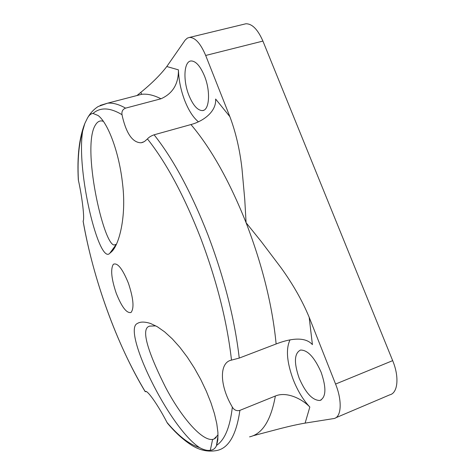 <?xml version="1.0" encoding="UTF-8"?>
<svg xmlns="http://www.w3.org/2000/svg" width="475" height="475" viewBox="0 0 475 475"><rect width="100%" height="100%" fill="white"/><g stroke="black" fill="none" stroke-linecap="round" stroke-linejoin="round"><path stroke-width="0.71" d="M93.023 113.436L98.141 115.538C107.789 122.698 119.201 151.935 122.639 184.466C126.552 217.099 118.964 245.765 111.126 252.142L109.743 253.329C99.233 264.908 76.119 172.247 82.638 131.153L84.835 123.447L87.388 118.222C88.962 115.271 90.844 113.673 93.023 113.436L93.023 113.436C100.32 107.077 109.986 107.492 122.016 114.689C121.523 111.477 122.704 109.298 125.572 108.14L160.977 98.782C172.752 93.563 178.57 83.921 178.428 69.849C178.743 80.097 180.856 90.351 184.757 100.605C188.658 110.455 193.2 117.521 198.396 121.79M103.437 121.339L101.442 120.905C99.121 120.852 97.155 122.152 95.534 124.812L95.528 124.824C81.225 146.181 103.473 245.343 114.267 244.981L116.351 244.269L109.743 253.329M216.624 445.33L216.446 445.764C215.127 448.572 213.079 450.074 210.306 450.282C207.296 450.775 203.727 449.884 199.589 447.61C168.702 427.571 121.879 329.983 137.299 323.522C140.214 321.605 144.661 321.605 150.634 323.511L157.373 326.77L164.653 331.877L172.247 338.817L179.877 347.32L187.34 357.194L194.358 368.036L200.771 379.537L206.334 391.228L210.953 402.77L214.451 413.701L216.79 423.724L217.918 432.476L217.847 439.731L216.624 445.33C224.812 439.82 230.054 427.09 232.34 407.146L230.939 404.617C219.64 384.305 219.408 362.556 231.313 360.163L239.246 358.079L276.129 343.971C287.915 339.358 304.469 335.588 312.413 344.63L309.16 317.235L335.576 384.061C342.374 400.811 341.448 417.133 334.044 418.522L305.116 423.112C298.609 424.205 290.415 426.004 280.523 428.521L252.819 435.824M155.806 325.874L149.512 326.135L148.176 326.741C140.63 331.455 150.919 358.197 165.478 387.131C180.441 415.803 201.329 441.032 212.616 439.423L213.928 439.09L218.019 434.916M128.41 283.219C133.457 298.502 134.33 308.263 131.017 312.485C126.665 313.506 121.719 307.052 116.191 293.123C111.364 278.7 110.42 269.087 113.353 264.284C117.479 262.402 122.502 268.713 128.41 283.219M146.448 391.632L145.19 391.661L145.677 391.4C147.986 390.812 158.472 405.834 166.986 422.423L167.604 423.415C174.735 431.858 181.913 438.567 189.139 443.561C198.111 450.015 207.379 452.325 216.933 450.496C228.748 448.079 236.402 434.702 239.887 410.37C236.752 411.225 234.234 410.151 232.34 407.146M137.008 95.522L140.357 92.738C151.561 83.659 160.372 74.925 166.79 66.53L185.214 40.037L187.358 38.101L189.495 37.424C195.207 37.46 200.598 43.474 205.681 55.462L229.876 116.672L215.632 99.032C216.547 111.934 202.789 121.446 190.95 124.551L154.102 134.805C150.991 135.927 148.776 137.305 147.446 138.932L144.412 141.58L141.134 142.785C132.887 142.708 126.694 134.193 122.556 117.248L122.016 114.689M290.035 339.868C285.736 348.876 286.805 362.134 293.235 379.656C297.653 390.812 303.181 399.944 309.831 407.039C302.302 399.065 286.71 391.162 275.363 396.013L239.887 410.37M204.482 75.988C200.26 65.995 195.789 60.984 191.069 60.96C183.849 61.269 182.881 80.518 188.937 95.386C193.111 105.456 197.636 110.521 202.504 110.586C209.451 110.402 210.763 91.295 204.482 75.988M321.13 372.258C314.486 357.319 307.616 349.921 300.509 350.057C294.257 353.252 293.799 362.597 299.131 378.088C305.609 393.009 312.538 400.467 319.93 400.473C326.099 397.361 326.503 387.956 321.13 372.258M84.835 123.447C79.218 137.667 77.039 156.435 78.31 179.764L78.405 180.28C82.335 197.938 84.728 219.052 83.131 221.095L83.113 221.136C93.047 278.582 116.66 344.339 145.19 391.661M229.876 116.672C235.748 132.234 239.78 149.524 241.965 168.542L244.756 199.506L246.086 222.716L261.256 241.573L281.04 267.752C292.962 284.27 302.337 300.764 309.16 317.235M335.766 417.786L389.791 394.826C397.89 393.092 399.463 376.901 392.671 360.644L262.913 41.082C257.8 29.42 252.112 23.655 245.86 23.78L244.257 24.166M111.126 252.142L115.484 246.062M210.306 450.282L212.616 439.423M83.131 221.095C88.261 250.373 96.271 280.084 107.16 310.228C118.109 340.391 130.797 367.519 145.219 391.608M166.986 422.423C178.416 436.003 189.287 444.398 199.589 447.61M231.491 360.121C227.163 321.854 216.915 281.23 200.741 238.248C184.187 195.878 166.422 162.771 147.446 138.932M239.246 358.079C234.751 319.295 224.348 278.308 208.038 235.131C191.342 192.547 173.363 159.107 154.102 134.805M276.129 343.971C272.395 305.538 262.378 265.121 246.086 222.716C229.366 180.91 210.989 148.188 190.95 124.551M82.638 131.153C78.779 144.103 77.366 160.479 78.405 180.28M125.572 108.14C118.881 104.328 112.872 102.677 107.558 103.188L100.166 105.426M160.977 98.782C153.87 95.154 147.434 93.664 141.675 94.305L135.066 96.027M178.428 69.849L166.79 66.53M249.559 436.869C262.342 434.008 270.94 420.387 275.363 396.013M309.831 407.039L305.116 423.112M335.576 384.061L392.671 360.644M262.913 41.082L205.681 55.462M216.446 445.764L218.031 435.646M143.201 142.209L141.134 142.785M87.388 118.222C90.09 113.317 93.682 109.422 98.159 106.531L107.558 103.188L141.675 94.305L141.051 92.827L140.345 92.726M213.928 439.084L216.22 437.594M202.504 110.586L203.68 110.259M245.86 23.78L189.495 37.424M319.93 400.473L321.29 399.908"/></g></svg>
